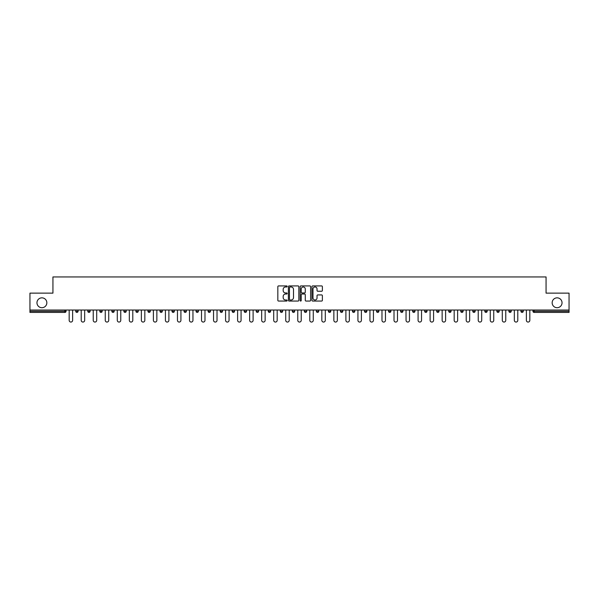 <?xml version="1.0" encoding="UTF-8"?>
<svg xmlns="http://www.w3.org/2000/svg" width="599" height="599" viewBox="0 0 599 599"><rect width="100%" height="100%" fill="white"/><g stroke="black" fill="none" stroke-linecap="round" stroke-linejoin="round"><path stroke-width="0.9" d="M46.842 302.78A4.934 4.934 0 0 1 41.908 307.714A4.934 4.934 0 0 1 36.966 302.78A4.934 4.934 0 0 1 41.908 297.845A4.934 4.934 0 0 1 46.842 302.78M562.034 302.78A4.934 4.934 0 0 1 557.092 307.714A4.934 4.934 0 0 1 552.158 302.78A4.934 4.934 0 0 1 557.092 297.845A4.934 4.934 0 0 1 562.034 302.78M287.161 286.442A0.532 0.532 0 0 0 286.629 285.918L278.587 285.918A0.756 0.756 0 0 0 277.831 286.674L277.831 300.301A0.756 0.756 0 0 0 278.587 301.057L286.629 301.057A0.532 0.532 0 0 0 287.161 300.526A0.532 0.532 0 0 0 286.629 299.994L285.588 299.994A2.426 2.426 0 0 1 283.17 297.576L283.17 296.438A2.426 2.426 0 0 1 285.588 294.012L286.629 294.012A0.532 0.532 0 0 0 287.161 293.488A0.532 0.532 0 0 0 286.629 292.956L285.588 292.956A2.426 2.426 0 0 1 283.17 290.53L283.17 289.399A2.426 2.426 0 0 1 285.588 286.973L286.629 286.973A0.532 0.532 0 0 0 287.161 286.442M321.626 291.249A0.756 0.756 0 0 0 322.382 290.493L322.382 286.674A0.756 0.756 0 0 0 321.626 285.918L312.693 285.918A0.756 0.756 0 0 0 311.937 286.674L311.937 300.301A0.756 0.756 0 0 0 312.693 301.057L321.626 301.057A0.756 0.756 0 0 0 322.382 300.301L322.382 295.681A0.756 0.756 0 0 0 321.626 294.925L317.799 294.925A0.756 0.756 0 0 0 317.043 295.681L317.043 297.973A2.022 2.022 0 0 1 315.022 299.994A2.022 2.022 0 0 1 312.992 297.973L312.992 289.003A2.022 2.022 0 0 1 315.022 286.973A2.022 2.022 0 0 1 317.043 289.003L317.043 290.493A0.756 0.756 0 0 0 317.799 291.249L321.626 291.249M29.95 310.027L29.95 293.136L52.937 293.136L52.937 276.94L546.063 276.94L546.063 293.136L569.05 293.136L569.05 310.027L29.95 310.027L29.95 311.263L64.887 311.263L64.887 310.027M298.841 286.674A0.756 0.756 0 0 0 298.077 285.918L289.145 285.918A0.756 0.756 0 0 0 288.389 286.674L288.389 300.301A0.756 0.756 0 0 0 289.145 301.057L298.077 301.057A0.756 0.756 0 0 0 298.841 300.301L298.841 286.674M300.923 285.918L309.855 285.918A0.756 0.756 0 0 1 310.611 286.674L310.611 300.301A0.756 0.756 0 0 1 309.855 301.057L306.029 301.057A0.756 0.756 0 0 1 305.273 300.301L305.273 294.768A0.756 0.756 0 0 0 304.517 294.012L301.978 294.012A0.756 0.756 0 0 0 301.222 294.768L301.222 300.526A0.532 0.532 0 0 1 300.691 301.057A0.532 0.532 0 0 1 300.159 300.526L300.159 286.674A0.756 0.756 0 0 1 300.923 285.918M64.887 312.416A1.161 1.161 0 0 0 66.047 311.263L64.887 311.263L64.887 312.416A1.161 1.161 0 0 0 66.047 311.263L66.047 310.027L66.047 311.263A1.161 1.161 0 0 1 64.887 312.416L29.95 312.416L29.95 311.263M569.05 310.027L569.05 312.416L534.113 312.416A1.161 1.161 0 0 1 532.953 311.263L532.953 310.027M75.759 311.263A1.161 1.161 0 0 0 76.919 312.416A1.161 1.161 0 0 0 78.072 311.263A1.161 1.161 0 0 1 76.919 312.416A1.161 1.161 0 0 0 78.072 311.263L78.072 310.027L78.072 311.263L75.759 311.263A1.161 1.161 0 0 0 76.919 312.416A1.161 1.161 0 0 1 75.759 311.263L75.759 310.027M87.791 310.027L87.791 311.263L87.791 310.027M90.105 310.027L90.105 311.263A1.161 1.161 0 0 1 88.951 312.416A1.161 1.161 0 0 1 87.791 311.263A1.161 1.161 0 0 0 88.951 312.416A1.161 1.161 0 0 0 90.105 311.263A1.161 1.161 0 0 1 88.951 312.416A1.161 1.161 0 0 1 87.791 311.263L90.105 311.263M99.823 311.263A1.161 1.161 0 0 0 100.984 312.416A1.161 1.161 0 0 0 102.137 311.263A1.161 1.161 0 0 1 100.984 312.416A1.161 1.161 0 0 0 102.137 311.263L102.137 310.027L102.137 311.263L99.823 311.263A1.161 1.161 0 0 0 100.984 312.416A1.161 1.161 0 0 1 99.823 311.263L99.823 310.027M111.856 310.027L111.856 311.263L111.856 310.027M114.169 310.027L114.169 311.263L114.169 310.027M123.888 311.263A1.161 1.161 0 0 0 125.041 312.416A1.161 1.161 0 0 0 126.202 311.263A1.161 1.161 0 0 1 125.041 312.416A1.161 1.161 0 0 0 126.202 311.263L126.202 310.027L126.202 311.263L123.888 311.263A1.161 1.161 0 0 0 125.041 312.416A1.161 1.161 0 0 1 123.888 311.263L123.888 310.027M138.234 310.027L138.234 311.263A1.161 1.161 0 0 1 137.074 312.416A1.161 1.161 0 0 1 135.921 311.263L135.921 310.027M149.106 312.416A1.161 1.161 0 0 0 150.267 311.263L150.267 310.027L150.267 311.263A1.161 1.161 0 0 1 149.106 312.416A1.161 1.161 0 0 1 147.953 311.263L147.953 310.027M162.299 310.027L162.299 311.263A1.161 1.161 0 0 1 161.138 312.416A1.161 1.161 0 0 1 159.985 311.263L159.985 310.027M174.324 310.027L174.324 311.263A1.161 1.161 0 0 1 173.171 312.416A1.161 1.161 0 0 1 172.01 311.263L172.01 310.027M185.203 312.416A1.161 1.161 0 0 0 186.356 311.263L186.356 310.027L186.356 311.263A1.161 1.161 0 0 1 185.203 312.416A1.161 1.161 0 0 1 184.043 311.263L184.043 310.027M198.389 310.027L198.389 311.263A1.161 1.161 0 0 1 197.236 312.416A1.161 1.161 0 0 1 196.075 311.263L196.075 310.027M208.108 310.027L208.108 311.263L208.108 310.027M210.421 310.027L210.421 311.263A1.161 1.161 0 0 1 209.261 312.416A1.161 1.161 0 0 1 208.108 311.263L210.421 311.263A1.161 1.161 0 0 1 209.261 312.416M222.454 310.027L222.454 311.263L220.14 311.263A1.161 1.161 0 0 0 221.293 312.416A1.161 1.161 0 0 1 220.14 311.263L220.14 310.027M233.325 312.416A1.161 1.161 0 0 0 234.486 311.263L234.486 310.027L234.486 311.263A1.161 1.161 0 0 1 233.325 312.416A1.161 1.161 0 0 1 232.172 311.263L232.172 310.027M246.518 310.027L246.518 311.263A1.161 1.161 0 0 1 245.358 312.416A1.161 1.161 0 0 1 244.205 311.263L244.205 310.027M258.543 310.027L258.543 311.263A1.161 1.161 0 0 1 257.39 312.416A1.161 1.161 0 0 1 256.23 311.263L256.23 310.027M270.576 310.027L270.576 311.263A1.161 1.161 0 0 1 269.423 312.416A1.161 1.161 0 0 1 268.262 311.263L268.262 310.027M280.295 311.263L282.608 311.263A1.161 1.161 0 0 1 281.455 312.416A1.161 1.161 0 0 0 282.608 311.263L282.608 310.027L282.608 311.263A1.161 1.161 0 0 1 281.455 312.416A1.161 1.161 0 0 1 280.295 311.263L280.295 310.027M294.641 310.027L294.641 311.263A1.161 1.161 0 0 1 293.488 312.416A1.161 1.161 0 0 1 292.327 311.263L292.327 310.027M304.359 310.027L304.359 311.263L304.359 310.027M306.673 310.027L306.673 311.263L306.673 310.027M316.392 310.027L316.392 311.263L316.392 310.027M318.705 310.027L318.705 311.263A1.161 1.161 0 0 1 317.545 312.416A1.161 1.161 0 0 1 316.392 311.263L318.705 311.263A1.161 1.161 0 0 1 317.545 312.416M328.424 310.027L328.424 311.263L328.424 310.027M330.738 310.027L330.738 311.263L330.738 310.027M340.457 310.027L340.457 311.263L340.457 310.027M342.77 310.027L342.77 311.263A1.161 1.161 0 0 1 341.61 312.416A1.161 1.161 0 0 1 340.457 311.263A1.161 1.161 0 0 0 341.61 312.416A1.161 1.161 0 0 0 342.77 311.263A1.161 1.161 0 0 1 341.61 312.416A1.161 1.161 0 0 1 340.457 311.263L342.77 311.263M354.795 310.027L354.795 311.263A1.161 1.161 0 0 1 353.642 312.416A1.161 1.161 0 0 1 352.482 311.263L352.482 310.027M366.828 310.027L366.828 311.263L364.514 311.263A1.161 1.161 0 0 0 365.675 312.416A1.161 1.161 0 0 1 364.514 311.263L364.514 310.027M378.86 310.027L378.86 311.263A1.161 1.161 0 0 1 377.707 312.416A1.161 1.161 0 0 1 376.546 311.263L376.546 310.027M388.579 310.027L388.579 311.263L388.579 310.027M390.892 310.027L390.892 311.263A1.161 1.161 0 0 1 389.739 312.416A1.161 1.161 0 0 1 388.579 311.263A1.161 1.161 0 0 0 389.739 312.416A1.161 1.161 0 0 1 388.579 311.263L390.892 311.263A1.161 1.161 0 0 1 389.739 312.416M402.925 310.027L402.925 311.263A1.161 1.161 0 0 1 401.764 312.416A1.161 1.161 0 0 1 400.611 311.263L400.611 310.027M414.957 310.027L414.957 311.263L412.644 311.263A1.161 1.161 0 0 0 413.797 312.416A1.161 1.161 0 0 1 412.644 311.263L412.644 310.027M426.99 310.027L426.99 311.263A1.161 1.161 0 0 1 425.829 312.416A1.161 1.161 0 0 1 424.676 311.263L424.676 310.027M439.015 310.027L439.015 311.263L436.701 311.263A1.161 1.161 0 0 0 437.862 312.416A1.161 1.161 0 0 1 436.701 311.263L436.701 310.027M451.047 310.027L451.047 311.263A1.161 1.161 0 0 1 449.894 312.416A1.161 1.161 0 0 1 448.733 311.263L448.733 310.027M463.079 310.027L463.079 311.263L460.766 311.263A1.161 1.161 0 0 0 461.926 312.416A1.161 1.161 0 0 1 460.766 311.263L460.766 310.027M475.112 310.027L475.112 311.263A1.161 1.161 0 0 1 473.959 312.416A1.161 1.161 0 0 1 472.798 311.263L472.798 310.027M487.144 310.027L487.144 311.263L484.831 311.263A1.161 1.161 0 0 0 485.984 312.416A1.161 1.161 0 0 1 484.831 311.263L484.831 310.027M499.177 310.027L499.177 311.263L496.863 311.263A1.161 1.161 0 0 0 498.016 312.416A1.161 1.161 0 0 1 496.863 311.263L496.863 310.027M511.209 310.027L511.209 311.263L508.895 311.263A1.161 1.161 0 0 0 510.049 312.416A1.161 1.161 0 0 1 508.895 311.263L508.895 310.027M523.241 310.027L523.241 311.263A1.161 1.161 0 0 1 522.081 312.416A1.161 1.161 0 0 1 520.928 311.263L520.928 310.027M113.016 312.416A1.161 1.161 0 0 1 111.856 311.263A1.161 1.161 0 0 0 113.016 312.416A1.161 1.161 0 0 0 114.169 311.263A1.161 1.161 0 0 1 113.016 312.416A1.161 1.161 0 0 1 111.856 311.263L114.169 311.263A1.161 1.161 0 0 1 113.016 312.416M221.293 312.416A1.161 1.161 0 0 0 222.454 311.263A1.161 1.161 0 0 1 221.293 312.416A1.161 1.161 0 0 1 220.14 311.263M305.512 312.416A1.161 1.161 0 0 1 304.359 311.263L306.673 311.263A1.161 1.161 0 0 1 305.512 312.416A1.161 1.161 0 0 0 306.673 311.263A1.161 1.161 0 0 1 305.512 312.416M329.577 312.416A1.161 1.161 0 0 1 328.424 311.263A1.161 1.161 0 0 0 329.577 312.416A1.161 1.161 0 0 0 330.738 311.263A1.161 1.161 0 0 1 329.577 312.416A1.161 1.161 0 0 1 328.424 311.263L330.738 311.263M365.675 312.416A1.161 1.161 0 0 0 366.828 311.263A1.161 1.161 0 0 1 365.675 312.416A1.161 1.161 0 0 1 364.514 311.263M413.797 312.416A1.161 1.161 0 0 0 414.957 311.263A1.161 1.161 0 0 1 413.797 312.416A1.161 1.161 0 0 1 412.644 311.263M439.015 311.263A1.161 1.161 0 0 1 437.862 312.416A1.161 1.161 0 0 0 439.015 311.263A1.161 1.161 0 0 1 437.862 312.416A1.161 1.161 0 0 1 436.701 311.263M461.926 312.416A1.161 1.161 0 0 0 463.079 311.263A1.161 1.161 0 0 1 461.926 312.416A1.161 1.161 0 0 1 460.766 311.263M473.959 312.416A1.161 1.161 0 0 0 475.112 311.263A1.161 1.161 0 0 1 473.959 312.416M485.984 312.416A1.161 1.161 0 0 0 487.144 311.263A1.161 1.161 0 0 1 485.984 312.416A1.161 1.161 0 0 1 484.831 311.263M498.016 312.416A1.161 1.161 0 0 0 499.177 311.263A1.161 1.161 0 0 1 498.016 312.416A1.161 1.161 0 0 1 496.863 311.263M510.049 312.416A1.161 1.161 0 0 0 511.209 311.263A1.161 1.161 0 0 1 510.049 312.416A1.161 1.161 0 0 1 508.895 311.263M289.983 286.973A0.532 0.532 0 0 0 289.452 287.505L289.452 299.463A0.532 0.532 0 0 0 289.983 299.994L291.077 299.994A2.426 2.426 0 0 0 293.503 297.576L293.503 289.399A2.426 2.426 0 0 0 291.077 286.973L289.983 286.973M305.273 289.04A2.022 2.022 0 0 0 303.244 287.011A2.022 2.022 0 0 0 301.222 289.04L301.222 292.2A0.756 0.756 0 0 0 301.978 292.956L304.517 292.956A0.756 0.756 0 0 0 305.273 292.2L305.273 289.04M69.17 320.323L69.17 310.027L69.17 320.323A1.737 1.737 0 0 0 70.907 322.06A1.737 1.737 0 0 0 72.636 320.323L72.636 310.027M81.202 320.323L81.202 310.027L81.202 320.323A1.737 1.737 0 0 0 82.932 322.06A1.737 1.737 0 0 0 84.669 320.323L84.669 310.027M93.234 320.323L93.234 310.027L93.234 320.323A1.737 1.737 0 0 0 94.964 322.06A1.737 1.737 0 0 0 96.701 320.323L96.701 310.027M105.259 320.323L105.259 310.027L105.259 320.323A1.737 1.737 0 0 0 106.996 322.06A1.737 1.737 0 0 0 108.733 320.323L108.733 310.027M117.292 320.323L117.292 310.027L117.292 320.323A1.737 1.737 0 0 0 119.029 322.06A1.737 1.737 0 0 0 120.766 320.323L120.766 310.027M129.324 320.323L129.324 310.027L129.324 320.323A1.737 1.737 0 0 0 131.061 322.06A1.737 1.737 0 0 0 132.798 320.323L132.798 310.027M141.357 320.323L141.357 310.027L141.357 320.323A1.737 1.737 0 0 0 143.094 322.06A1.737 1.737 0 0 0 144.823 320.323L144.823 310.027M153.389 320.323L153.389 310.027L153.389 320.323A1.737 1.737 0 0 0 155.126 322.06A1.737 1.737 0 0 0 156.856 320.323L156.856 310.027M165.421 320.323L165.421 310.027L165.421 320.323A1.737 1.737 0 0 0 167.151 322.06A1.737 1.737 0 0 0 168.888 320.323L168.888 310.027M177.454 320.323L177.454 310.027L177.454 320.323A1.737 1.737 0 0 0 179.183 322.06A1.737 1.737 0 0 0 180.92 320.323L180.92 310.027M189.479 320.323L189.479 310.027L189.479 320.323A1.737 1.737 0 0 0 191.216 322.06A1.737 1.737 0 0 0 192.953 320.323L192.953 310.027M201.511 320.323L201.511 310.027L201.511 320.323A1.737 1.737 0 0 0 203.248 322.06A1.737 1.737 0 0 0 204.985 320.323L204.985 310.027M213.543 320.323L213.543 310.027L213.543 320.323A1.737 1.737 0 0 0 215.281 322.06A1.737 1.737 0 0 0 217.018 320.323L217.018 310.027M225.576 320.323L225.576 310.027L225.576 320.323A1.737 1.737 0 0 0 227.313 322.06A1.737 1.737 0 0 0 229.05 320.323L229.05 310.027M237.608 320.323L237.608 310.027L237.608 320.323A1.737 1.737 0 0 0 239.345 322.06A1.737 1.737 0 0 0 241.075 320.323L241.075 310.027M249.641 320.323L249.641 310.027L249.641 320.323A1.737 1.737 0 0 0 251.378 322.06A1.737 1.737 0 0 0 253.107 320.323L253.107 310.027M261.673 320.323L261.673 310.027L261.673 320.323A1.737 1.737 0 0 0 263.403 322.06A1.737 1.737 0 0 0 265.14 320.323L265.14 310.027M273.706 320.323L273.706 310.027L273.706 320.323A1.737 1.737 0 0 0 275.435 322.06A1.737 1.737 0 0 0 277.172 320.323L277.172 310.027M285.73 320.323L285.73 310.027L285.73 320.323A1.737 1.737 0 0 0 287.468 322.06A1.737 1.737 0 0 0 289.205 320.323L289.205 310.027M297.763 320.323L297.763 310.027L297.763 320.323A1.737 1.737 0 0 0 299.5 322.06A1.737 1.737 0 0 0 301.237 320.323L301.237 310.027M309.795 320.323L309.795 310.027L309.795 320.323A1.737 1.737 0 0 0 311.532 322.06A1.737 1.737 0 0 0 313.27 320.323L313.27 310.027M321.828 320.323L321.828 310.027L321.828 320.323A1.737 1.737 0 0 0 323.565 322.06A1.737 1.737 0 0 0 325.294 320.323L325.294 310.027M333.86 320.323L333.86 310.027L333.86 320.323A1.737 1.737 0 0 0 335.597 322.06A1.737 1.737 0 0 0 337.327 320.323L337.327 310.027M345.893 320.323L345.893 310.027L345.893 320.323A1.737 1.737 0 0 0 347.622 322.06A1.737 1.737 0 0 0 349.359 320.323L349.359 310.027M357.925 320.323L357.925 310.027L357.925 320.323A1.737 1.737 0 0 0 359.655 322.06A1.737 1.737 0 0 0 361.392 320.323L361.392 310.027M369.95 320.323L369.95 310.027L369.95 320.323A1.737 1.737 0 0 0 371.687 322.06A1.737 1.737 0 0 0 373.424 320.323L373.424 310.027M381.982 320.323L381.982 310.027L381.982 320.323A1.737 1.737 0 0 0 383.719 322.06A1.737 1.737 0 0 0 385.457 320.323L385.457 310.027M394.015 320.323L394.015 310.027L394.015 320.323A1.737 1.737 0 0 0 395.752 322.06A1.737 1.737 0 0 0 397.489 320.323L397.489 310.027M406.047 320.323L406.047 310.027L406.047 320.323A1.737 1.737 0 0 0 407.784 322.06A1.737 1.737 0 0 0 409.521 320.323L409.521 310.027M418.08 320.323L418.08 310.027L418.08 320.323A1.737 1.737 0 0 0 419.817 322.06A1.737 1.737 0 0 0 421.546 320.323L421.546 310.027M430.112 320.323L430.112 310.027L430.112 320.323A1.737 1.737 0 0 0 431.849 322.06A1.737 1.737 0 0 0 433.579 320.323L433.579 310.027M442.144 320.323L442.144 310.027L442.144 320.323A1.737 1.737 0 0 0 443.874 322.06A1.737 1.737 0 0 0 445.611 320.323L445.611 310.027M454.177 320.323L454.177 310.027L454.177 320.323A1.737 1.737 0 0 0 455.906 322.06A1.737 1.737 0 0 0 457.643 320.323L457.643 310.027M466.202 320.323L466.202 310.027L466.202 320.323A1.737 1.737 0 0 0 467.939 322.06A1.737 1.737 0 0 0 469.676 320.323L469.676 310.027M478.234 320.323L478.234 310.027L478.234 320.323A1.737 1.737 0 0 0 479.971 322.06A1.737 1.737 0 0 0 481.708 320.323L481.708 310.027M490.267 320.323L490.267 310.027L490.267 320.323A1.737 1.737 0 0 0 492.004 322.06A1.737 1.737 0 0 0 493.741 320.323L493.741 310.027M502.299 320.323L502.299 310.027L502.299 320.323A1.737 1.737 0 0 0 504.036 322.06A1.737 1.737 0 0 0 505.766 320.323L505.766 310.027M514.331 320.323L514.331 310.027L514.331 320.323A1.737 1.737 0 0 0 516.068 322.06A1.737 1.737 0 0 0 517.798 320.323L517.798 310.027M526.364 320.323L526.364 310.027L526.364 320.323A1.737 1.737 0 0 0 528.093 322.06A1.737 1.737 0 0 0 529.83 320.323L529.83 310.027M534.113 310.027L534.113 311.263L569.05 311.263M532.953 311.263L534.113 311.263L534.113 312.416M137.074 312.416A1.161 1.161 0 0 0 138.234 311.263L135.921 311.263M150.267 311.263L147.953 311.263M161.138 312.416A1.161 1.161 0 0 0 162.299 311.263L159.985 311.263M173.171 312.416A1.161 1.161 0 0 0 174.324 311.263L172.01 311.263M186.356 311.263L184.043 311.263M197.236 312.416A1.161 1.161 0 0 0 198.389 311.263L196.075 311.263M234.486 311.263L232.172 311.263M245.358 312.416A1.161 1.161 0 0 0 246.518 311.263L244.205 311.263M257.39 312.416A1.161 1.161 0 0 0 258.543 311.263L256.23 311.263M269.423 312.416A1.161 1.161 0 0 0 270.576 311.263L268.262 311.263M293.488 312.416A1.161 1.161 0 0 0 294.641 311.263L292.327 311.263M353.642 312.416A1.161 1.161 0 0 0 354.795 311.263L352.482 311.263M377.707 312.416A1.161 1.161 0 0 0 378.86 311.263L376.546 311.263M401.764 312.416A1.161 1.161 0 0 0 402.925 311.263L400.611 311.263M425.829 312.416A1.161 1.161 0 0 0 426.99 311.263L424.676 311.263M449.894 312.416A1.161 1.161 0 0 0 451.047 311.263L448.733 311.263M475.112 311.263L472.798 311.263M522.081 312.416A1.161 1.161 0 0 0 523.241 311.263L520.928 311.263"/></g></svg>
